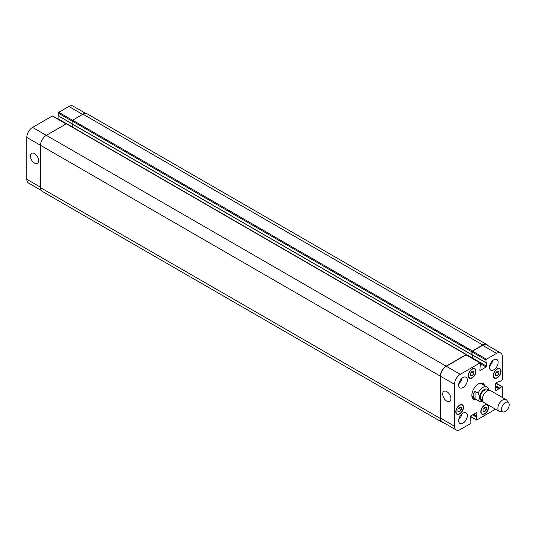<?xml version="1.0" encoding="UTF-8"?>
<svg xmlns="http://www.w3.org/2000/svg" width="536" height="536" viewBox="0 0 536 536"><rect width="100%" height="100%" fill="white"/><g stroke="black" fill="none" stroke-linecap="round" stroke-linejoin="round"><path stroke-width="0.8" d="M475.043 391.394L478.119 393.169C479.914 396.66 479.914 399.112 478.119 400.539L475.043 398.764L475.043 391.394C472.497 393.846 472.497 396.305 475.043 398.764M488.892 390.342L488.102 387.93L487.016 387.005A8.167 4.717 120 0 0 478.119 393.169M483.901 385.21A9.253 5.34 120 0 0 482.635 383.26M473.415 399.226A9.253 5.34 120 0 0 475.733 399.347M487.74 387.615A8.167 4.717 120 0 0 487.016 387.005L481.723 383.95A8.167 4.717 120 0 0 478.012 384.151M471.881 394.777A8.167 4.717 120 0 0 473.556 398.094L478.849 401.149L481.167 401.678L482.775 401.323M476.504 399.796A9.253 5.34 -60 0 1 473.784 399.481A9.253 5.34 -60 0 1 473.784 388.794A9.253 5.34 -60 0 1 483.037 383.454A9.253 5.34 -60 0 1 484.671 385.652M487.773 390.664L486.869 390.141A5.373 3.102 120 0 0 481.495 393.243A5.373 3.102 120 0 0 481.495 399.454L482.4 399.977M508.684 402.871L506.868 400.305A6.801 3.926 120 0 0 506.111 399.601L490.574 390.63A6.801 3.926 120 0 0 483.767 394.556A6.801 3.926 120 0 0 483.767 402.415L499.304 411.387A6.801 3.926 120 0 0 500.296 411.695L503.425 411.976A5.44 3.142 120 0 0 507.27 409.759A5.44 3.142 120 0 0 509.2 404.801A5.44 3.142 120 0 0 508.684 402.871A5.44 3.142 120 0 0 502.627 405.451A5.44 3.142 120 0 0 503.425 411.976M506.111 399.601A6.801 3.926 120 0 0 499.304 403.528A6.801 3.926 120 0 0 499.304 411.387M446.803 401.142A5.829 3.363 60 0 1 442.991 396.003A5.829 3.363 60 0 1 443.888 391.334A5.829 3.363 60 0 1 449.717 394.697A5.829 3.363 60 0 1 449.717 401.43A5.829 3.363 60 0 1 446.803 401.142M34.498 163.098A5.829 3.363 60 0 1 30.693 157.966A5.829 3.363 60 0 1 31.584 153.289A5.829 3.363 60 0 1 37.413 156.659A5.829 3.363 60 0 1 37.413 163.386A5.829 3.363 60 0 1 34.498 163.098M41.205 190.36L28.488 183.024A8.167 4.717 -60 0 1 26.8 179.285L26.8 137.397A8.167 4.717 -60 0 1 32.575 127.394L52.3 116.011A0.683 0.395 -60 0 1 52.635 115.977L66.256 123.836M58.833 119.555A0.683 0.395 120 0 0 58.886 119.26L58.886 116.238M58.263 115.789L72.119 123.789L58.324 115.91L58.263 113.123A0.683 0.395 -60 0 1 58.746 112.285L68.849 106.456A8.167 4.717 -60 0 1 72.93 106.048L85.646 113.391M470.474 373.257L472.156 371.167L473.837 371.314L473.837 373.558L472.156 375.656L470.474 375.502L470.474 373.257M472.156 375.656L470.474 374.684M473.837 373.558L471.372 372.138M495.492 373.257L497.173 371.167L498.855 371.314L498.855 373.558L497.173 375.656L495.492 375.508L495.492 373.257M497.173 375.656L495.492 374.684M498.855 373.558L496.39 372.138M482.983 409.37L484.665 407.273L486.346 407.427L486.346 409.672L484.665 411.762L482.983 411.615L482.983 409.37M484.665 411.762L482.983 410.79M486.346 409.672L483.881 408.244M457.965 409.37L459.647 407.273L461.329 407.427L461.329 409.672L459.647 411.762L457.965 411.615L457.965 409.37M459.647 411.762L457.965 410.79M461.329 409.672L458.863 408.244M481.053 411.601A5.105 2.948 120 0 0 482.112 413.939A5.105 2.948 120 0 0 487.217 410.991A5.105 2.948 120 0 0 487.217 405.102A5.105 2.948 120 0 0 483.284 406.469A5.105 2.948 120 0 0 481.053 411.601M480.812 411.742A5.44 3.142 -60 0 1 483.191 406.261A5.44 3.142 -60 0 1 487.385 404.807A5.44 3.142 -60 0 1 487.385 411.092A5.44 3.142 -60 0 1 481.944 414.234A5.44 3.142 -60 0 1 480.812 411.742M493.562 375.495A5.105 2.948 120 0 0 494.621 377.826A5.105 2.948 120 0 0 499.726 374.885A5.105 2.948 120 0 0 499.726 368.989A5.105 2.948 120 0 0 495.793 370.356A5.105 2.948 120 0 0 493.562 375.495M493.321 375.635A5.44 3.142 -60 0 1 495.7 370.155A5.44 3.142 -60 0 1 499.894 368.694A5.44 3.142 -60 0 1 499.894 374.979A5.44 3.142 -60 0 1 494.453 378.121A5.44 3.142 -60 0 1 493.321 375.635M468.544 375.495A5.105 2.948 120 0 0 469.603 377.826A5.105 2.948 120 0 0 474.708 374.885A5.105 2.948 120 0 0 474.708 368.989A5.105 2.948 120 0 0 470.776 370.356A5.105 2.948 120 0 0 468.544 375.495M468.303 375.629A5.44 3.142 -60 0 1 470.682 370.155A5.44 3.142 -60 0 1 474.876 368.694A5.44 3.142 -60 0 1 474.876 374.979A5.44 3.142 -60 0 1 469.435 378.121A5.44 3.142 -60 0 1 468.303 375.629M456.036 411.601A5.105 2.948 120 0 0 457.094 413.939A5.105 2.948 120 0 0 462.2 410.991A5.105 2.948 120 0 0 462.2 405.102A5.105 2.948 120 0 0 458.267 406.469A5.105 2.948 120 0 0 456.036 411.601M455.801 411.742A5.44 3.142 -60 0 1 458.173 406.261A5.44 3.142 -60 0 1 462.367 404.807A5.44 3.142 -60 0 1 462.367 411.092A5.44 3.142 -60 0 1 456.927 414.234A5.44 3.142 -60 0 1 455.801 411.742M495.519 409.196L476.819 419.99A0.683 0.395 -60 0 1 476.343 419.715L476.966 412.854A0.683 0.395 120 0 0 476.484 412.573L470.715 415.909A0.683 0.395 120 0 0 470.233 416.74L470.233 420.13L470.856 420.211L470.856 422.877A0.683 0.395 -60 0 1 470.373 423.715L460.27 429.544A8.167 4.717 -60 0 1 456.19 429.952A8.167 4.717 -60 0 1 454.501 426.214L454.501 384.325A8.167 4.717 -60 0 1 460.27 374.329L479.995 362.939A0.683 0.395 -60 0 1 480.477 363.214L479.854 370.075A0.683 0.395 120 0 0 480.336 370.356L486.105 367.019A0.683 0.395 120 0 0 486.588 366.188L486.588 362.798L485.964 362.718L485.964 360.051A0.683 0.395 -60 0 1 486.447 359.214L496.544 353.385A8.167 4.717 -60 0 1 500.631 352.976A8.167 4.717 -60 0 1 502.319 356.715L502.319 379.495A0.683 0.395 -60 0 1 501.837 380.326L499.532 381.659L499.143 381.163L496.209 382.851A0.683 0.395 120 0 0 495.726 383.689L495.726 390.355A0.683 0.395 120 0 0 496.209 390.63L501.837 386.657A0.683 0.395 -60 0 1 502.319 386.938L502.319 397.411M489.475 367.301A6.124 3.538 -60 0 1 492.149 361.137A6.124 3.538 -60 0 1 496.865 359.495A6.124 3.538 -60 0 1 496.865 366.57A6.124 3.538 -60 0 1 490.742 370.101A6.124 3.538 -60 0 1 489.475 367.301M458.682 385.076A6.124 3.538 -60 0 1 461.355 378.912A6.124 3.538 -60 0 1 466.079 377.27A6.124 3.538 -60 0 1 466.079 384.346A6.124 3.538 -60 0 1 459.955 387.876A6.124 3.538 -60 0 1 458.682 385.076M458.682 420.633A6.124 3.538 -60 0 1 461.355 414.469A6.124 3.538 -60 0 1 466.079 412.827A6.124 3.538 -60 0 1 466.079 419.896A6.124 3.538 -60 0 1 459.955 423.433A6.124 3.538 -60 0 1 458.682 420.633M489.616 365.941A6.124 3.538 120 0 0 492.698 360.601M458.829 383.716A6.124 3.538 120 0 0 461.911 378.383M458.829 419.273A6.124 3.538 120 0 0 461.911 413.933M72.742 124.352L72.742 127.253M466.481 354.571L66.685 123.749A0.683 0.395 120 0 0 66.343 123.789L46.331 135.34A8.167 4.717 120 0 0 40.562 145.343L40.562 187.674A8.167 4.717 120 0 0 42.25 191.412L442.046 422.227A8.167 4.717 -60 0 1 440.358 418.489L440.358 376.158A8.167 4.717 -60 0 1 446.126 366.162L466.139 354.604A0.683 0.395 -60 0 1 466.622 354.886L466.622 354.986M486.869 344.588L87.073 113.773A8.167 4.717 120 0 0 82.993 114.175L72.601 120.178A0.683 0.395 120 0 0 72.119 121.009L72.179 124.024L471.915 354.718L471.915 351.83A0.683 0.395 -60 0 1 472.397 350.993L482.789 344.996A8.167 4.717 -60 0 1 486.869 344.588A8.167 4.717 -60 0 1 487.914 345.64M456.19 429.952L442.24 421.892A8.167 4.717 -60 0 1 440.545 418.16L440.545 376.272A8.167 4.717 -60 0 1 446.321 366.269L466.045 354.886A0.683 0.395 -60 0 1 466.387 354.852L480.336 362.906M472.578 358.423A0.683 0.395 120 0 0 472.638 358.135L472.638 355.113M472.008 354.658L485.964 362.718L472.069 354.785L472.008 351.998A0.683 0.395 -60 0 1 472.491 351.16L482.594 345.331A8.167 4.717 -60 0 1 486.675 344.923L500.631 352.976M443.48 422.609A8.167 4.717 -60 0 1 442.046 422.227M472.484 358.37A0.683 0.395 120 0 0 472.538 358.075L472.538 355.06M472.122 354.819L58.324 115.91M488.39 390.449A6.399 3.692 120 0 0 484.651 389.33A6.399 3.692 120 0 0 480.417 394.087A6.399 3.692 120 0 0 482.514 400.613M478.119 400.539A8.167 4.717 120 0 0 478.849 401.149M66.055 123.95L52.3 116.011M66.632 123.729L58.886 119.26M72.119 121.123L58.263 113.123M72.514 120.238L58.746 112.285M82.611 114.396L68.849 106.456M40.562 187.225L26.8 179.285M440.358 376.158L26.8 137.397M446.126 366.162L32.575 127.394M466.045 354.886L479.995 362.939M479.854 370.075L480.336 370.356M480.477 363.77L486.105 367.019M472.638 358.135L486.588 366.188M472.008 351.998L485.964 360.051M472.491 351.16L486.447 359.214M482.594 345.331L496.544 353.385M498.902 381.297L499.338 381.552L498.902 381.297M495.726 390.355L496.209 390.63M495.726 386.965L499.143 388.935M495.726 386.523L499.338 388.607M495.726 385.799L499.532 387.99M495.726 386.242L499.338 388.325M495.867 383.213L501.837 386.657M470.373 416.264L476.343 419.715M472.538 414.851L476.343 417.048M472.926 414.63L476.531 416.713M473.167 414.489L476.772 416.573M473.549 414.268L476.966 416.244M476.484 412.573L476.966 412.854M470.233 419.856L470.662 420.103M440.545 418.16L454.501 426.214M440.545 376.272L454.501 384.325M446.321 366.269L460.27 374.329M66.343 123.789L466.139 354.604M466.528 354.604L472.538 358.075M72.119 121.009L471.915 351.83M72.601 120.178L472.397 350.993M82.993 114.175L482.789 344.996M40.562 187.674L440.358 418.489M487.217 405.102L486.266 404.553M482.112 413.939L481.167 413.39M499.726 368.989L498.775 368.446M494.621 377.826L493.676 377.284M474.708 368.989L473.757 368.446M469.603 377.826L468.658 377.284M462.2 405.102L461.248 404.553M457.094 413.939L456.149 413.39M472.069 354.785L486.018 362.839M498.822 381.344L499.391 381.672M495.988 383.052L502.178 386.623M470.286 416.445L476.484 420.023M470.233 419.762L470.802 420.09M72.179 124.024L471.968 354.839"/></g></svg>
